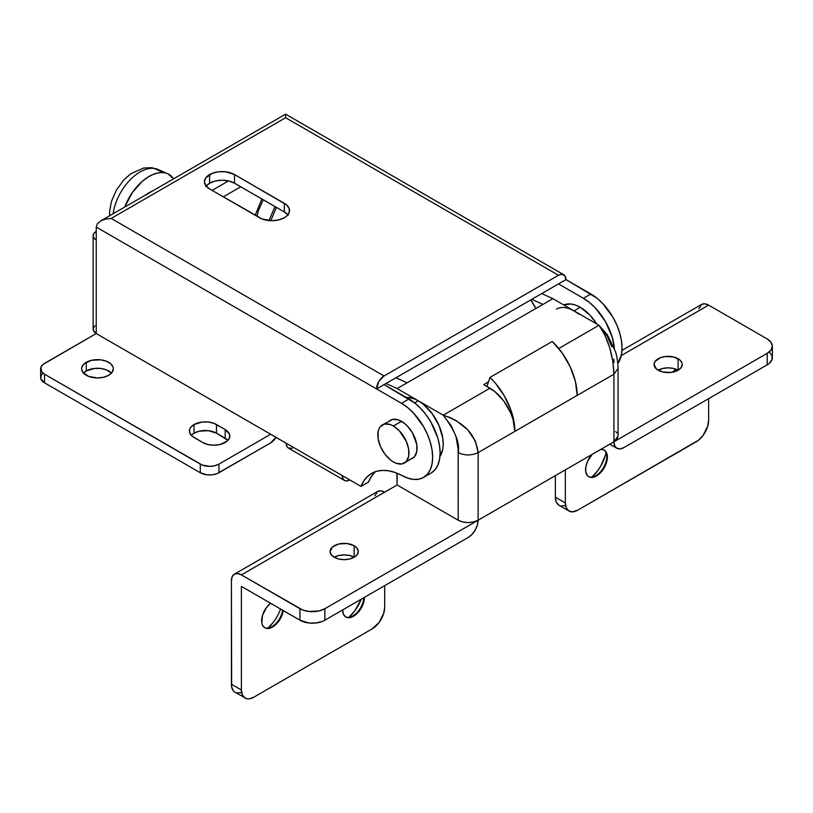 <?xml version="1.0" encoding="UTF-8"?>
<svg xmlns="http://www.w3.org/2000/svg" width="813" height="813" viewBox="0 0 813 813"><rect width="100%" height="100%" fill="white"/><g stroke="black" fill="none" stroke-linecap="round" stroke-linejoin="round"><path stroke-width="1.22" d="M205.791 186.502L209.612 183.199L215.333 180.994L222.071 180.222L228.819 180.994L234.53 183.199L284.367 211.969L284.367 203.341A17.622 10.173 180 0 1 289.53 210.537A17.622 10.173 180 0 1 278.656 219.927A17.622 10.173 180 0 1 259.449 217.721L209.612 188.951L205.791 185.649L204.449 181.756L205.791 177.864L212.284 173.301L218.636 171.777L225.506 171.777L234.53 174.561L286.562 204.876L289.194 208.545L289.194 212.518L286.562 216.187L284.367 217.721L278.656 219.927L271.908 220.709L262.121 218.992L209.612 188.951A17.622 10.173 180 0 1 204.449 181.756A17.622 10.173 180 0 1 209.612 174.561L209.612 183.199A17.622 10.173 0 0 0 206.116 186.075M111.462 373.106A15.864 9.156 0 0 0 86.259 370.952L86.259 362.324A15.864 9.156 180 0 1 103.546 360.332A15.864 9.156 180 0 1 113.332 368.797A15.864 9.156 180 0 1 108.688 375.271L103.546 377.252L97.479 377.954L88.668 376.409L82.824 372.293L81.615 368.797L81.92 367.009L84.288 363.706L91.402 360.332L100.568 359.813L106.29 361.175L110.659 363.706L113.027 367.009L113.332 368.797L112.123 372.293L108.688 375.271A15.864 9.156 180 0 1 91.402 377.252A15.864 9.156 180 0 1 81.615 368.797A15.864 9.156 180 0 1 86.259 362.324L86.259 370.952L94.379 368.441L100.568 368.441L106.29 369.813L111.462 373.106M194.043 433.177A15.864 9.156 0 0 0 191.268 435.331L194.043 433.177L199.185 431.195L208.341 430.666L216.461 433.177L227.955 440.372A15.864 9.156 0 0 0 225.191 438.207L225.191 429.579L229.53 434.264L229.53 437.841L227.162 441.144L220.038 444.508L213.971 445.209L207.904 444.508L202.762 442.526L194.043 437.496A15.864 9.156 180 0 1 189.388 431.022A15.864 9.156 180 0 1 194.043 424.549L194.043 433.177L194.043 424.549L202.163 422.038L208.341 422.038L214.063 423.4L225.191 429.579A15.864 9.156 180 0 1 229.835 436.053A15.864 9.156 180 0 1 220.038 444.508A15.864 9.156 180 0 1 202.762 442.526L192.061 436.103L189.693 432.801L189.693 429.234L190.598 427.516L194.043 424.549A15.864 9.156 180 0 1 216.461 424.549L216.461 433.177A15.864 9.156 0 0 0 194.043 433.177M292.253 448.237L288.432 448.085L286.806 446.225L286.237 443.248L96.229 333.543L96.229 227.081L97.367 223.778L100.609 220.973L105.456 219.104L111.178 218.443L384.051 375.982L378.767 381.561L376.571 388.929L401.49 403.319A44.054 25.437 60 0 1 430.27 442.14A44.054 25.437 60 0 1 423.522 477.444A44.054 25.437 60 0 1 401.49 475.259L394.894 472.424L388.482 470.788L382.405 470.402L376.775 471.255L371.724 473.339L367.354 476.611L363.746 481.001L361.002 486.408L342.314 475.615L342.883 478.593L344.499 480.463L346.927 480.93L349.783 479.934A10.569 6.108 -60 0 1 344.499 480.463A10.569 6.108 -60 0 1 342.314 475.615L96.229 333.543L93.332 330.424L93.332 328.035L94.918 325.84M375.545 471.631A64.816 37.418 -120 0 0 368.472 482.089L361.002 486.408L286.237 443.248A10.569 6.108 120 0 0 288.432 448.085L344.499 480.463M617.829 363.553A44.054 25.437 -120 0 0 617.88 327.578A44.054 25.437 -120 0 0 590.878 293.981L583.409 298.29A44.054 25.437 60 0 1 614.404 348.614L612.189 337.11L605.431 321.541L595.329 307.914L589.486 302.497L583.409 298.29L590.878 293.981L565.96 279.591L558.49 283.91L583.409 298.29L558.49 283.91L565.96 279.591L564.7 275.526L561.346 274.276L558.49 275.272L384.051 375.982L558.49 275.272L285.617 117.733L111.178 218.443L285.617 117.733L285.617 114.155L285.617 117.733L558.49 275.272A10.569 6.108 -60 0 1 563.775 274.753A10.569 6.108 -60 0 1 565.96 279.591L596.955 298.178L602.799 303.595L612.911 317.233L616.782 324.915L619.658 332.802L621.437 340.566L622.036 347.934L621.437 354.6L617.829 363.553M408.969 399L401.49 403.319L408.969 399L384.051 384.62L376.571 388.929L558.49 283.91L384.051 384.62L415.047 403.207L420.89 408.624L426.276 415.057L430.992 422.252L437.75 437.821L439.518 445.595L440.118 452.963L439.518 459.63L437.75 465.351L434.874 469.914L430.992 473.125A44.054 25.437 -120 0 0 437.75 437.821A44.054 25.437 -120 0 0 408.969 399M374.823 472.292L371.226 476.682L368.472 482.089L361.002 486.408A64.816 37.418 60 0 1 371.592 473.42A64.816 37.418 60 0 1 401.49 475.259L407.567 478.074L413.411 479.406L418.797 479.192L423.522 477.444L430.992 473.125M93.129 235.709A10.569 6.108 180 0 1 96.229 231.39L93.942 233.372L93.129 235.709A10.569 6.108 180 0 0 96.229 240.028L93.942 238.046L93.129 235.709L93.129 329.224A10.569 6.108 0 0 0 96.229 333.543L96.229 227.081L401.49 403.319L407.567 407.516L413.411 412.943L423.522 426.571L427.394 434.264L430.27 442.14L432.049 449.914L432.648 457.272L432.049 463.949L430.27 469.67L427.394 474.223L423.522 477.444M287.873 214.845A17.622 10.173 0 0 0 284.367 211.969L288.188 215.272M218.961 472.739L218.961 464.111L270.668 434.254L218.961 464.111A13.211 7.632 180 0 1 200.272 464.111L200.272 472.739L44.522 382.821L44.522 374.193L202.274 465.056L209.612 466.347L214.673 465.758L218.961 464.111L218.961 472.739L270.668 442.892L216.959 473.694L212.193 474.833L207.03 474.833L200.272 472.739A13.211 7.632 0 0 0 218.961 472.739M275.953 437.303L270.668 442.892A10.569 6.108 -60 0 0 275.953 437.303M96.229 333.543L42.876 364.549L40.904 367.303L41.656 371.714L44.522 374.193L200.272 464.111L200.272 472.739L44.522 382.821L44.522 374.193A13.211 7.632 180 0 1 40.65 368.797A13.211 7.632 180 0 1 44.522 363.401L96.229 333.543M42.876 373.187L40.904 375.941L40.904 378.919L44.522 382.821A13.211 7.632 0 0 1 40.65 377.425L40.65 368.797M83.485 373.106L86.259 370.952A15.864 9.156 0 0 0 83.485 373.106M225.191 429.579L225.191 438.207L216.461 433.177L216.461 424.549L225.191 429.579M284.367 203.341L284.367 211.969L234.53 183.199L234.53 174.561L284.367 203.341M209.612 183.199L209.612 174.561A17.622 10.173 180 0 1 234.53 174.561L234.53 183.199A17.622 10.173 0 0 0 209.612 183.199M96.229 227.081L376.571 388.929A10.569 6.108 -60 0 1 384.051 375.982L111.178 218.443L105.456 219.104L100.609 220.973L97.367 223.778L96.229 227.081M658.164 370.23A14.095 8.14 180 0 1 654.038 364.478A14.095 8.14 180 0 1 662.737 356.958A14.095 8.14 180 0 1 678.103 358.726L678.103 370.23A14.095 8.14 0 0 0 658.164 370.23L662.737 368.472L668.134 367.852L673.53 368.472L678.103 370.23L670.888 372.456L662.737 371.998L656.416 369L654.038 364.478L655.105 361.358L660.298 357.71L665.38 356.49L673.53 356.958L679.851 359.956L681.955 362.893L682.229 364.478L681.162 367.588L678.103 370.23L678.103 358.726A14.095 8.14 180 0 1 682.229 364.478A14.095 8.14 180 0 1 673.53 371.998A14.095 8.14 180 0 1 658.164 370.23M334.214 557.261A14.095 8.14 180 0 1 330.078 551.509A14.095 8.14 180 0 1 338.787 543.988A14.095 8.14 180 0 1 354.143 545.757L354.143 557.261A14.095 8.14 0 0 0 334.214 557.261L338.787 559.029L344.184 559.649L349.57 559.029L354.143 557.261L349.57 555.503L344.184 554.883L338.787 555.503L334.214 557.261L331.155 554.629L330.078 551.509L332.456 546.986L338.787 543.988L346.927 543.531L354.143 545.757A14.095 8.14 180 0 1 358.279 551.509L357.202 548.399L354.143 545.757L354.143 557.261L357.202 554.629L358.279 551.509A14.095 8.14 180 0 1 349.57 559.029A14.095 8.14 180 0 1 334.214 557.261M345.505 616.823A15.417 8.902 120 0 0 352.903 615.898L353.523 616.254A15.417 8.902 -60 0 1 345.82 617.016A15.417 8.902 -60 0 1 342.619 609.963L343.452 614.303L345.81 617.016L349.356 617.707L353.523 616.254L357.7 612.89L361.236 608.114L363.594 602.667L364.427 597.372A15.417 8.902 -60 0 1 353.523 616.254L352.903 615.898A15.417 8.902 -60 0 1 345.505 616.823M264.52 627.616A15.417 8.902 120 0 0 271.908 626.681L272.538 627.047A15.417 8.902 -60 0 1 264.825 627.809A15.417 8.902 -60 0 1 262.121 616.742A15.417 8.902 -60 0 1 270.536 603.236L266.481 607.484L262.467 615.451L261.847 623.083L262.467 625.085L264.825 627.809L268.361 628.5L270.404 628.032L276.705 623.673L281.603 616.213L283.249 610.573A15.417 8.902 -60 0 1 272.538 627.047L271.908 626.681A15.417 8.902 -60 0 1 264.52 627.616M600.665 449.355L604.201 450.036L605.553 451.164L607.179 454.762L607.179 459.67L605.553 465.148L602.545 470.361L598.612 474.507L596.488 475.981L595.868 475.615A15.417 8.902 120 0 0 605.858 462.312A15.417 8.902 120 0 0 603.876 449.874A15.417 8.902 -60 0 1 606.772 456.733A15.417 8.902 -60 0 1 595.868 475.615A15.417 8.902 -60 0 1 588.48 476.55A15.417 8.902 120 0 0 595.868 475.615L596.488 475.981A15.417 8.902 -60 0 1 588.785 476.743A15.417 8.902 -60 0 1 592.077 454.426M672.625 372.191A15.417 8.902 -60 0 1 675.837 369.173L672.625 372.191M234.337 574.191L232.172 576.681L231.42 580.645A14.095 8.14 60 0 1 234.337 574.191L377.628 491.469A14.095 8.14 -120 0 1 384.671 492.16L241.39 574.893L237.569 573.561L234.337 574.191A14.095 8.14 60 0 1 241.39 574.893L299.946 608.703L299.946 620.207L241.39 586.397L299.946 620.207L299.946 608.703A17.622 10.173 180 0 0 324.865 608.703L324.865 620.207L322.192 621.478L315.84 622.992L308.97 622.992L299.946 620.207A17.622 10.173 0 0 0 324.865 620.207L468.156 537.484A14.095 8.14 -60 0 0 478.125 520.218L478.125 452.597C471.479 455.707 464.833 455.707 458.186 452.597L458.186 520.218C464.833 523.328 471.479 523.328 478.125 520.218L477.363 525.066L475.199 530.046L471.967 534.405L468.156 537.484L324.865 620.207L324.865 608.703L613.937 441.805L613.937 374.183L618.063 368.431L613.937 374.183L514.883 431.378A50.934 29.41 60 0 0 489.954 377.425L552.261 341.46L562.311 353.157L570.289 366.968L575.411 381.531L577.179 395.413A50.934 29.41 -120 0 0 552.261 341.46L489.954 377.425L486.936 386.47L489.954 377.425L495.188 382.933L504.314 395.85L510.95 410.209L513.115 417.496L514.883 431.378L512.983 419.274L510.676 412.963L503.806 401.053L494.822 391.571L483.725 384.62L488.471 381.886L483.725 384.62L489.954 388.218L443.237 415.189L397.13 388.573L552.881 298.656L598.978 325.271L558.765 348.492L598.978 325.271C608.307 339.072 613.287 355.383 613.937 374.183L613.937 441.805L767.187 353.33L767.187 364.834L623.906 447.567L620.085 448.888L616.854 448.258L614.689 445.778L613.937 441.805L478.125 520.218L478.125 452.597L514.883 431.378A35.244 20.345 -120 0 0 489.954 388.218L443.237 415.189L449.955 417.476L456.428 420.778L467.709 429.833L475.371 440.981L478.125 452.597L613.937 374.183L612.89 361.582L609.75 347.832L604.862 335.078L598.978 325.271L552.881 298.656L407.1 382.821L395.972 377.74L407.1 382.821L397.13 388.573L443.237 415.189L451.367 425.982L456.012 436.591L458.126 449.142L458.186 520.218L462.77 521.987L468.156 522.607L473.552 521.987L478.125 520.218L324.865 608.703L319.153 610.909L308.97 611.488L302.619 609.963L241.39 574.893L397.13 484.975L458.186 520.218L397.13 484.975L396.815 473.136A44.054 25.437 60 0 1 397.13 478.43L397.13 484.975L384.671 492.16L380.86 490.839L377.628 491.469L374.895 495.788M363.787 597.738A15.417 8.902 -60 0 1 352.903 615.898L352.903 615.898A15.417 8.902 120 0 0 363.787 597.738M348.96 617.321A28.638 16.534 120 0 0 361.175 599.242L354.803 610.858L348.96 617.321M282.629 610.207A15.417 8.902 -60 0 1 271.908 626.681L271.908 626.681A15.417 8.902 120 0 0 282.629 610.207M273.818 621.65L267.975 628.103A28.638 16.534 120 0 0 280.566 609.018L279.398 611.965M603.48 330.525L607.118 336.064L611.752 346.673M613.866 359.224L613.937 362.679M541.753 293.574L552.881 298.656L541.753 293.574M386.002 383.492L397.13 388.573L386.002 383.492M531.783 299.326L542.911 304.408L531.783 299.326M772.35 346.135L771.009 342.243L767.187 338.94A17.622 10.173 180 0 1 772.35 346.135L772.35 357.639A17.622 10.173 -0 0 1 767.187 364.834L767.187 353.33L771.009 350.027L772.35 346.135A17.622 10.173 180 0 1 767.187 353.33L613.937 441.805L618.063 436.053L616.996 439.162L613.937 441.805A14.095 8.14 -60 0 0 616.854 448.258A14.095 8.14 -60 0 0 623.906 447.567L767.187 364.834L769.383 363.299L772.015 359.631L772.015 355.657L769.383 351.988M555.37 497.2L555.37 475.615L555.37 497.2A17.622 10.173 120 0 0 559.019 505.269L556.326 502.16L555.37 497.2L565.34 502.952L566.285 507.912L568.988 511.021L573.033 511.804L577.799 510.147L698.601 440.128L703.093 435.392L707.676 426.286L708.631 420.23L708.631 398.644L708.631 420.23A17.622 10.173 -60 0 1 696.172 441.815L577.799 510.147A17.622 10.173 -60 0 1 568.988 511.021A17.622 10.173 -60 0 1 565.34 502.952L555.37 497.2M565.401 505.523L560.909 505.971M606.031 452.617A28.638 16.534 120 0 1 591.935 477.048L597.768 470.585L600.837 465.9L605.228 455.778M767.187 338.94L708.631 305.129L621.223 355.586L708.631 305.129L767.187 338.94M615.685 431.53L616.986 432.943M698.855 308.747L701.578 304.428L704.81 303.808L708.631 305.129A14.095 8.14 -120 0 0 701.578 304.428L621.955 350.403M565.34 469.863L565.34 502.952L565.34 469.863M600.909 449.335A15.417 8.902 -60 0 1 604.201 450.036A15.417 8.902 -60 0 1 606.559 462.394A15.417 8.902 -60 0 1 596.488 475.981L592.321 477.434L588.785 476.743L587.423 475.615L585.797 472.018L585.797 467.109L587.423 461.632L592.321 454.172M245.038 698.052A17.622 10.173 -60 0 1 241.39 689.993L242.335 694.942L245.038 698.052A17.622 10.173 -60 0 0 253.849 697.178L372.212 628.845L253.849 697.178L249.073 698.845L246.918 698.753L235.069 692.3A17.622 10.173 120 0 1 231.42 684.231L241.39 689.993L231.42 684.231L231.42 580.645L231.654 686.904L233.514 691.02L235.069 692.3L236.959 693.001L241.451 692.554M241.39 689.993L241.39 586.397L241.39 689.993M384.671 585.685L384.671 607.26L383.726 613.317L379.132 622.423L372.212 628.845A17.622 10.173 -60 0 0 384.671 607.26L384.671 585.685M458.186 452.597C464.833 455.707 471.479 455.707 478.125 452.597C475.818 434.752 464.182 422.282 443.237 415.189C455.199 431.032 460.188 443.502 458.186 452.597M577.179 395.413L576.702 389.518M163.576 172.641A39.644 22.886 -60 0 1 167.742 173.758A39.644 22.886 -60 0 1 173.647 178.809L167.986 173.87L154.003 168.393L163.576 172.641L158.606 172.803L153.271 174.348L147.783 177.214L142.346 181.289L132.458 192.407L124.714 207.051A39.644 22.886 -60 0 1 163.576 172.641M167.742 173.758L158.057 169.47A38.516 22.236 120 0 0 154.003 168.393A38.516 22.236 -60 0 1 159.561 170.263M151.34 167.681A14.095 11.158 96.5 0 1 154.003 168.393A14.095 11.158 -83.5 0 0 151.34 167.681M113.17 213.717A38.516 22.236 -60 0 1 154.003 168.393A38.516 22.236 120 0 0 113.17 213.717M145.781 195.069L151.899 191.36A19.736 11.392 120 0 0 146.462 194.5M212.102 190.394L228.504 180.923L212.102 190.394M410.148 459.243L412.506 458.369A22.022 12.713 -120 0 0 415.88 440.717A22.022 12.713 -120 0 0 401.49 421.307L393.39 425.982A22.022 12.713 60 0 1 407.78 445.392A22.022 12.713 60 0 1 404.407 463.044A22.022 12.713 60 0 1 393.39 461.947L390.352 459.853L384.742 453.918L380.443 446.479L378.116 438.654L378.116 431.642L379.01 428.776L380.443 426.5L384.742 424.02L390.352 424.569L393.39 425.982L399.356 430.788L406.348 441.449L408.675 449.274L408.675 456.296L406.348 461.438L402.049 463.918L396.429 463.359L393.39 461.947A22.022 12.713 60 0 1 379.01 442.536A22.022 12.713 60 0 1 382.384 424.894A22.022 12.713 60 0 1 393.39 425.982L401.49 421.307A22.022 12.713 -120 0 0 390.484 420.219L388.543 421.825M404.407 463.044L414.447 456.754L416.774 451.622L416.774 444.599L412.506 432.933L407.455 426.114L404.528 423.4L398.451 419.894L392.842 419.345L382.384 424.894M223.321 196.868L240.76 186.797L223.321 196.868M580.289 307.284L574.059 310.881L580.289 307.284A35.244 20.345 -120 0 0 563.805 304.966L570.756 303.971L575.431 305.038L580.289 307.284L589.832 314.987L596.772 324.001A35.244 20.345 -120 0 0 580.289 307.284M556.438 309.133A35.244 20.345 60 0 1 574.059 310.881L578.927 314.245M569.202 308.625L574.059 310.881M418.319 400.799L414.671 402.902L418.319 400.799A35.244 20.345 -120 0 0 406.246 397.435L413.451 398.553L418.319 400.799A35.244 20.345 -120 0 1 439.975 456.306L442.76 449.304L443.237 443.969L442.76 438.075L439.03 425.555L432.16 413.644L423.177 404.163L418.319 400.799M535.858 308.483A39.644 22.886 -120 0 0 530.716 299.936L535.858 308.483M263.239 199.774L258.432 210.567L256.908 216.258L258.432 210.567L263.239 199.774M276.39 207.366L270.82 220.689M100.609 220.973L285.617 114.155L563.775 274.753M264.205 627.453L264.825 627.809M588.155 476.388L588.785 476.743M559.019 505.269L568.988 511.021M616.854 448.258L609.801 444.193M618.063 436.053L618.063 368.431C617.758 361.104 616.833 355.383 615.299 351.257L607.392 334.875L598.978 325.271M603.571 449.68L604.201 450.036M157.976 169.439L151.421 167.691L143.677 168.027L130.954 173.667L123.983 179.754L116.483 189.896L111.554 201.177L109.694 210.618L109.592 215.791M268.971 220.567L275.007 206.563M255.18 215.262L261.857 198.972"/></g></svg>
